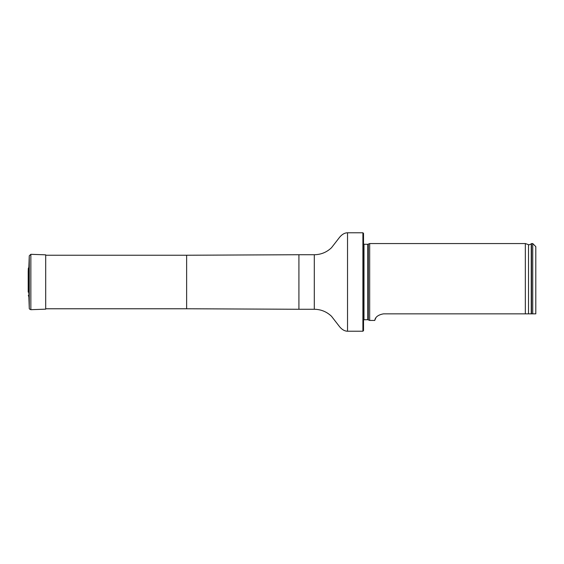 <?xml version="1.0" encoding="UTF-8"?>
<svg xmlns="http://www.w3.org/2000/svg" width="564" height="564" viewBox="0 0 564 564"><rect width="100%" height="100%" fill="white"/><g stroke="black" fill="none" stroke-linecap="round" stroke-linejoin="round"><path stroke-width="0.85" d="M362.906 232.777L363.526 233.39L363.526 330.61L362.906 331.223L362.906 232.777L347.53 232.777C344.287 232.833 341.269 234.814 338.478 238.727L331.498 247.723C326.676 252.298 320.944 254.632 314.303 254.731L298.92 254.731L298.92 309.269L186.635 308.762L186.635 255.238L45.691 255.238M363.526 244.226L367.777 244.318L369.674 243.556L369.674 320.444L367.777 319.682L363.526 319.774M535.8 313.852L532.726 313.852L535.8 313.852L535.8 246.63L532.726 243.556L531.492 243.556L531.492 313.852L532.726 313.852L532.726 243.556M383.52 313.852C373.911 315.516 375.046 321.191 374.672 320.444C375.046 321.184 373.918 315.509 383.52 313.852L531.492 313.852M369.674 320.444L374.672 320.444L375.807 318.004M528.517 313.852L528.517 244.649L525.338 243.556L525.338 313.852M28.32 295.543L28.863 296.664L28.863 267.336L28.32 268.457L28.2 271.841L28.2 292.159L28.32 268.457M28.863 267.336L29.265 255.795L30.851 254.315L45.691 254.829L45.691 309.171L30.851 309.685L30.851 254.315M362.906 331.223L347.53 331.223C344.287 331.167 341.269 329.186 338.478 325.273L331.498 316.277C326.676 311.702 320.944 309.368 314.303 309.269L314.303 254.731M347.53 331.223L347.53 232.777M368.299 244.198L368.299 319.802M367.777 244.318L367.777 319.682M363.984 244.318L363.984 319.682M528.517 244.649C528.468 245.093 529.377 244.832 531.239 243.874L531.239 313.852M28.863 296.664L29.265 308.205L29.265 255.795M186.635 308.762L45.691 308.762M186.635 255.238L298.92 254.731M314.303 309.269L298.92 309.269M525.338 243.556L369.674 243.556M28.228 291.63L28.2 292.159M28.2 271.947L28.2 292.053L28.2 271.947M29.265 308.205C29.088 308.783 29.617 309.283 30.851 309.685"/></g></svg>
